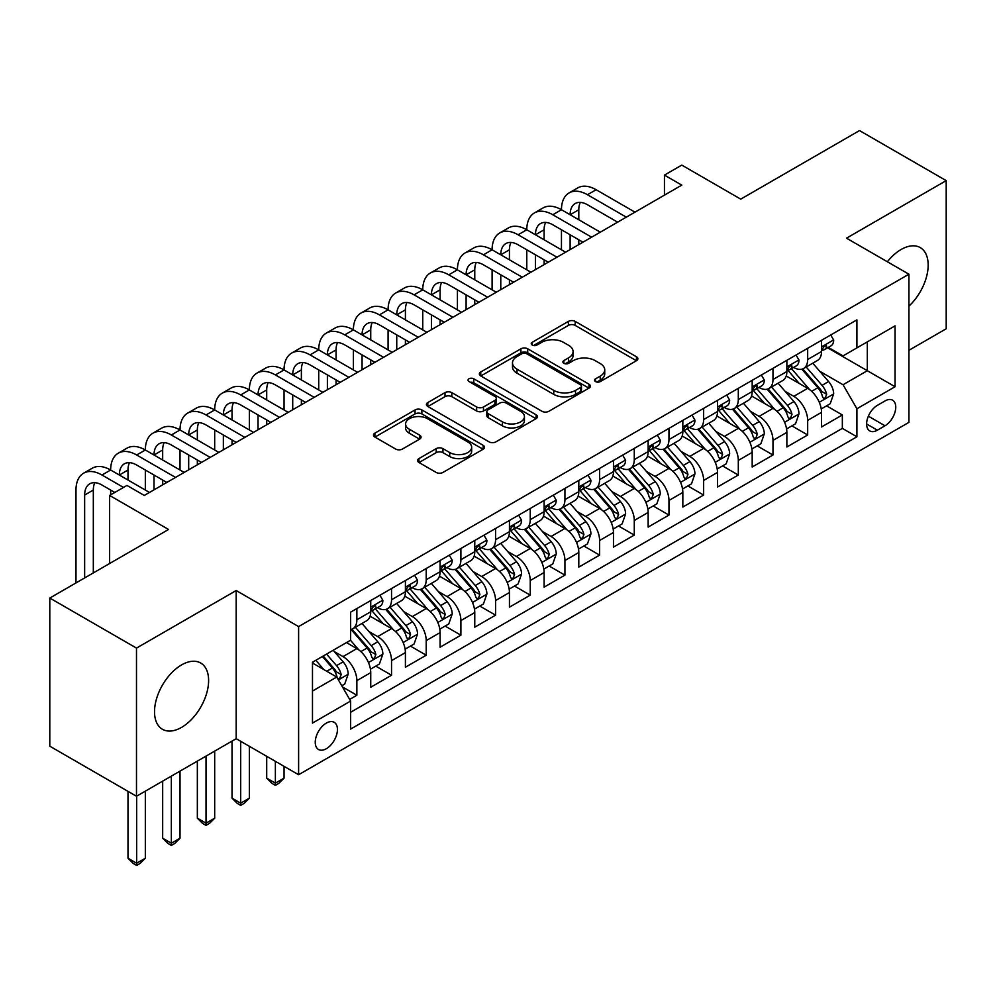 <?xml version="1.0" encoding="UTF-8"?>
<svg xmlns="http://www.w3.org/2000/svg" width="996" height="996" viewBox="0 0 996 996"><rect width="100%" height="100%" fill="white"/><g stroke="black" fill="none" stroke-linecap="round" stroke-linejoin="round"><path stroke-width="1.49" d="M595.546 381.58A3.374 1.942 0 0 0 600.302 381.58L636.469 360.701A4.818 2.776 0 0 0 637.876 358.747A4.818 2.776 0 0 0 636.469 356.78L575.202 321.397A4.818 2.776 0 0 0 568.392 321.397L532.225 342.288A3.374 1.942 0 0 0 531.242 343.657A3.374 1.942 0 0 0 532.225 345.039A3.374 1.942 0 0 0 536.993 345.039L541.675 342.338A15.401 8.889 0 0 1 563.462 342.338L568.567 345.276A15.401 8.889 0 0 1 573.074 351.563A15.401 8.889 0 0 1 568.567 357.85L563.885 360.564A3.374 1.942 0 0 0 562.902 361.934A3.374 1.942 0 0 0 563.885 363.303A3.374 1.942 0 0 0 568.654 363.303L573.335 360.602A15.401 8.889 0 0 1 595.11 360.602L600.215 363.552A15.401 8.889 0 0 1 604.734 369.84A15.401 8.889 0 0 1 600.215 376.127L595.546 378.829A3.374 1.942 0 0 0 594.55 380.211A3.374 1.942 0 0 0 595.546 381.58L595.546 378.829M181.571 727.379A38.246 22.086 120 0 0 206.558 693.677A38.246 22.086 120 0 0 200.694 663.025A38.246 22.086 120 0 0 181.571 664.917A38.246 22.086 120 0 0 156.584 698.632A38.246 22.086 120 0 0 162.448 729.284A38.246 22.086 120 0 0 181.571 727.379M908.925 306.121A38.246 22.086 120 0 0 920.242 247.593A38.246 22.086 120 0 0 901.119 249.498A38.246 22.086 120 0 0 887.361 261.774M326.352 748.706A15.687 9.064 120 0 0 336.598 734.874A15.687 9.064 120 0 0 334.195 722.299A15.687 9.064 120 0 0 326.352 723.084A15.687 9.064 120 0 0 316.093 736.903A15.687 9.064 120 0 0 318.508 749.49A15.687 9.064 120 0 0 326.352 748.706M418.967 458.571A4.818 2.776 0 0 0 417.561 460.538A4.818 2.776 0 0 0 418.967 462.505L436.161 472.428A4.818 2.776 0 0 0 442.971 472.428L483.135 449.233A4.818 2.776 0 0 0 484.542 447.266A4.818 2.776 0 0 0 483.135 445.312L421.868 409.929A4.818 2.776 0 0 0 415.058 409.929L374.894 433.123A4.818 2.776 0 0 0 373.475 435.09A4.818 2.776 0 0 0 374.894 437.057L395.649 449.034A4.818 2.776 0 0 0 402.459 449.034L419.652 439.112A4.818 2.776 0 0 0 421.059 437.144A4.818 2.776 0 0 0 419.652 435.19L409.356 429.239A12.873 7.433 0 0 1 405.584 423.985A12.873 7.433 0 0 1 413.527 417.112A12.873 7.433 0 0 1 427.558 418.731L467.896 442.012A12.873 7.433 0 0 1 471.668 447.266A12.873 7.433 0 0 1 463.725 454.139A12.873 7.433 0 0 1 449.694 452.533L442.971 448.648A4.818 2.776 0 0 0 436.161 448.648L418.967 458.571L418.967 462.505M908.925 350.293L946.2 328.78L946.2 180.625L859.511 130.576L740.738 199.138L681.787 165.099L664.444 175.109L681.787 185.131L144.296 495.448L126.953 485.438L109.622 495.448L109.622 563.512M136.489 648.097L136.489 796.252L236.189 738.696L236.189 590.541L136.489 648.097L49.8 598.048L168.573 529.474L109.622 495.448M236.189 590.541L298.613 626.584L908.925 274.211L908.925 422.366L298.613 774.739L298.613 626.584M946.2 180.625L846.5 238.181L908.925 274.211M542.011 411.311A4.818 2.776 0 0 0 548.821 411.311L588.985 388.116A4.818 2.776 0 0 0 590.391 386.149A4.818 2.776 0 0 0 588.985 384.195L527.718 348.812A4.818 2.776 0 0 0 520.908 348.812L480.744 372.006A4.818 2.776 0 0 0 479.337 373.973A4.818 2.776 0 0 0 480.744 375.94L542.011 411.311M470.349 382.315A3.374 1.942 0 0 1 473.772 382.788L473.772 378.791L536.06 414.747A4.818 2.776 0 0 1 537.466 416.714A4.818 2.776 0 0 1 536.06 418.681L495.896 441.863A4.818 2.776 0 0 1 489.086 441.863L427.819 406.493L427.819 402.558A4.818 2.776 0 0 0 426.413 404.525A4.818 2.776 0 0 0 427.819 406.493M427.819 402.558L445.013 392.636A4.818 2.776 0 0 1 451.81 392.636L476.661 406.99A4.818 2.776 0 0 0 483.471 406.99L494.875 400.404A4.818 2.776 0 0 0 496.282 398.437A4.818 2.776 0 0 0 494.875 396.47L469.004 381.53A3.374 1.942 0 0 1 468.02 380.161A3.374 1.942 0 0 1 470.1 378.368A3.374 1.942 0 0 1 473.772 378.791M136.489 796.252L49.8 746.203L49.8 598.048M349.671 699.404L356.867 695.245L342.475 686.941M334.283 651.583L342.998 656.613A19.621 11.33 60 0 1 356.867 680.642L370.736 672.624L370.736 687.24L391.54 675.226L375.766 666.125M368.968 631.564L377.671 636.593A19.621 11.33 60 0 1 391.54 660.622L405.409 652.604L405.409 667.22L426.213 655.206L410.439 646.105M403.641 611.544L412.344 616.574A19.621 11.33 60 0 1 426.213 640.59L440.095 632.585L440.095 647.201L460.899 635.187L445.112 626.086M438.315 591.524L447.03 596.554A19.621 11.33 60 0 1 460.899 620.57L474.768 612.565L474.768 627.181L495.572 615.167L479.798 606.066M473 571.505L481.703 576.535A19.621 11.33 60 0 1 495.572 600.551L509.442 592.545L509.442 607.162L530.245 595.147L514.471 586.034M507.674 551.485L516.376 556.503A19.621 11.33 60 0 1 530.245 580.531L544.115 572.526L544.115 587.142L564.931 575.128L549.145 566.014M542.347 531.466L551.062 536.483A19.621 11.33 60 0 1 564.931 560.511L578.801 552.506L578.801 567.122L599.604 555.108L583.83 545.995M577.02 511.446L585.735 516.463A19.621 11.33 60 0 1 599.604 540.492L613.474 532.486L613.474 547.103L634.278 535.089L618.504 525.975M611.706 491.414L620.408 496.444A19.621 11.33 60 0 1 634.278 520.472L648.147 512.467L648.147 527.083L668.963 515.069L653.177 505.956M646.379 471.394L655.082 476.424A19.621 11.33 60 0 1 668.963 500.453L682.833 492.447L682.833 507.064L703.637 495.049L687.863 485.936M681.052 451.375L689.767 456.405A19.621 11.33 60 0 1 703.637 480.433L717.506 472.428L717.506 487.032L738.31 475.03L722.536 465.916M715.738 431.355L724.441 436.385A19.621 11.33 60 0 1 738.31 460.413L752.179 452.396L752.179 467.012L772.983 455.01L757.209 445.897M750.411 411.336L759.114 416.365A19.621 11.33 60 0 1 772.983 440.394L786.865 432.376L786.865 446.992L807.669 434.978L807.669 420.374A19.621 11.33 -120 0 0 793.8 396.346L785.085 391.316M791.882 425.877L807.669 434.978M370.736 672.624A19.621 11.33 -120 0 0 356.867 648.608L346.459 642.594M405.409 652.604A19.621 11.33 -120 0 0 391.54 628.588L370.101 616.2M440.095 632.585A19.621 11.33 -120 0 0 426.213 608.556L404.774 596.181M474.768 612.565A19.621 11.33 -120 0 0 460.899 588.536L439.448 576.161M509.442 592.545A19.621 11.33 -120 0 0 495.572 568.517L474.133 556.142M544.115 572.526A19.621 11.33 -120 0 0 530.245 548.497L508.807 536.122M578.801 552.506A19.621 11.33 -120 0 0 564.931 528.478L543.48 516.102M613.474 532.486A19.621 11.33 -120 0 0 599.604 508.458L578.153 496.083M648.147 512.467A19.621 11.33 -120 0 0 634.278 488.438L612.839 476.063M682.833 492.447A19.621 11.33 -120 0 0 668.963 468.419L647.512 456.031M717.506 472.428A19.621 11.33 -120 0 0 703.637 448.399L682.185 436.011M752.179 452.396A19.621 11.33 -120 0 0 738.31 428.38L716.871 415.992M786.865 432.376A19.621 11.33 -120 0 0 772.983 408.36L751.544 395.972M884.996 400.952L877.364 405.36A15.201 8.777 120 0 0 867.429 418.756A15.201 8.777 120 0 0 869.769 430.932A15.201 8.777 120 0 0 877.364 430.185L884.996 425.778A15.201 8.777 120 0 0 894.931 412.381A15.201 8.777 120 0 0 892.59 400.193A15.201 8.777 120 0 0 884.996 400.952M312.483 691.05L336.748 677.031L350.617 701.06L350.617 729.084L856.909 436.783L856.909 408.758L843.039 384.73L819.77 371.296M350.617 701.06L312.483 723.084L312.483 662.216L350.617 640.191L350.617 612.167L856.909 319.865L856.909 347.89L895.055 325.866L895.055 386.734L856.909 408.758M377.484 607.66L377.671 607.759A19.621 11.33 60 0 0 387.481 608.73L401.351 600.725A19.621 11.33 -120 0 0 405.409 591.749L405.409 580.531M412.17 587.64L412.344 587.74A19.621 11.33 60 0 0 422.155 588.711L436.024 580.705A19.621 11.33 -120 0 0 440.095 571.729L440.095 560.511M446.843 567.62L447.03 567.72A19.621 11.33 60 0 0 456.828 568.691L470.71 560.686A19.621 11.33 -120 0 0 474.768 551.697L474.768 540.492M481.516 547.588L481.703 547.7A19.621 11.33 60 0 0 491.514 548.672L505.383 540.666A19.621 11.33 -120 0 0 509.442 531.677L509.442 520.472M516.202 527.569L516.376 527.681A19.621 11.33 60 0 0 526.187 528.652L540.056 520.647A19.621 11.33 -120 0 0 544.115 511.658L544.115 500.453M550.875 507.549L551.062 507.661A19.621 11.33 60 0 0 560.86 508.632L574.729 500.627A19.621 11.33 -120 0 0 578.801 491.638L578.801 480.433M585.548 487.53L585.735 487.642A19.621 11.33 60 0 0 595.546 488.613L609.415 480.595A19.621 11.33 -120 0 0 613.474 471.618L613.474 460.413M620.234 467.51L620.408 467.622A19.621 11.33 60 0 0 630.219 468.593L644.088 460.575A19.621 11.33 -120 0 0 648.147 451.599L648.147 440.394M654.907 447.49L655.082 447.59A19.621 11.33 60 0 0 664.892 448.574L678.762 440.556A19.621 11.33 -120 0 0 682.833 431.579L682.833 420.362M689.581 427.471L689.767 427.57A19.621 11.33 60 0 0 699.578 428.541L713.447 420.536A19.621 11.33 -120 0 0 717.506 411.56L717.506 400.342M724.254 407.451L724.441 407.551A19.621 11.33 60 0 0 734.251 408.522L748.12 400.517A19.621 11.33 -120 0 0 752.179 391.54L752.179 380.323M758.94 387.432L759.114 387.531A19.621 11.33 60 0 0 768.924 388.502L782.794 380.497A19.621 11.33 -120 0 0 786.865 371.52L786.865 360.303M350.617 712.265L842.342 428.38L842.342 414.959L821.538 426.973L821.538 412.356A19.621 11.33 -120 0 0 807.669 388.34L786.218 375.953M793.613 367.412L793.8 367.512A19.621 11.33 -120 0 0 803.598 368.483A19.621 11.33 -120 0 0 807.669 359.506L807.669 348.289M803.598 368.483L817.479 360.477A19.621 11.33 -120 0 0 821.538 351.501L821.538 340.283M356.867 608.556L356.867 619.773A19.621 11.33 60 0 1 352.808 628.75A19.621 11.33 60 0 1 350.617 629.547M352.808 628.75L366.677 620.745A19.621 11.33 -120 0 0 370.736 611.768L370.736 600.551M391.54 588.536L391.54 599.754A19.621 11.33 60 0 1 387.481 608.73M426.213 568.517L426.213 579.734A19.621 11.33 60 0 1 422.155 588.711M460.899 548.497L460.899 559.715A19.621 11.33 60 0 1 456.828 568.691M495.572 528.478L495.572 539.695A19.621 11.33 60 0 1 491.514 548.672M530.245 508.458L530.245 519.675A19.621 11.33 60 0 1 526.187 528.652M564.931 488.438L564.931 499.643A19.621 11.33 60 0 1 560.86 508.632M599.604 468.419L599.604 479.624A19.621 11.33 60 0 1 595.546 488.613M634.278 448.399L634.278 459.604A19.621 11.33 60 0 1 630.219 468.593M668.963 428.38L668.963 439.585A19.621 11.33 60 0 1 664.892 448.574M703.637 408.36L703.637 419.565A19.621 11.33 60 0 1 699.578 428.541M738.31 388.34L738.31 399.545A19.621 11.33 60 0 1 734.251 408.522M772.983 368.308L772.983 379.526A19.621 11.33 60 0 1 768.924 388.502M772.983 440.394L772.983 455.01M738.31 460.413L738.31 475.03M703.637 480.433L703.637 495.049M668.963 500.453L668.963 515.069M634.278 520.472L634.278 535.089M599.604 540.492L599.604 555.108M564.931 560.511L564.931 575.128M530.245 580.531L530.245 595.147M495.572 600.551L495.572 615.167M460.899 620.57L460.899 635.187M426.213 640.59L426.213 655.206M391.54 660.622L391.54 675.226M356.867 680.642L356.867 695.245M336.748 677.031L312.483 663.012M843.039 384.73L867.304 370.724L867.304 341.889L895.055 325.866M827.601 347.791L895.055 386.734M828.286 347.392L843.039 355.908L856.909 347.89M236.189 738.696L298.613 774.739M664.444 175.109L664.444 195.141M826.568 405.858L842.342 414.959M842.342 428.38L856.909 436.783M596.89 382.066L600.215 380.136A15.401 8.889 0 0 0 604.734 373.849L604.734 369.84M573.074 351.563L573.074 355.572A15.401 8.889 0 0 1 568.567 361.859L565.23 363.789M636.407 360.739L575.202 325.406A4.818 2.776 0 0 0 568.392 325.406L533.582 345.512M588.922 388.154L527.718 352.821A4.818 2.776 0 0 0 520.908 352.821L480.807 375.978M580.481 387.531A3.374 1.942 0 0 0 581.465 386.149A3.374 1.942 0 0 0 580.481 384.78L526.697 353.729A3.374 1.942 0 0 0 521.929 353.729L516.999 356.58A15.401 8.889 0 0 0 512.492 362.868A15.401 8.889 0 0 0 516.999 369.155L553.764 390.382A15.401 8.889 0 0 0 575.539 390.382L580.481 387.531L580.481 391.54A3.374 1.942 0 0 0 581.465 390.158L581.465 386.149M512.492 362.868L512.492 366.877A15.401 8.889 0 0 0 516.999 373.164L516.999 369.155M580.481 391.54L575.539 394.379A15.401 8.889 0 0 1 553.764 394.379L516.999 373.164M427.882 406.53L445.013 396.645L445.013 392.636M496.282 398.437L496.282 402.446A4.818 2.776 0 0 1 494.875 404.401L483.471 410.987A4.818 2.776 0 0 1 476.661 410.987L451.81 396.645A4.818 2.776 0 0 0 445.013 396.645M473.772 382.788L535.997 418.718M502.445 421.868A12.873 7.433 0 0 0 516.476 423.487A12.873 7.433 0 0 0 524.431 416.614A12.873 7.433 0 0 0 520.659 411.36L506.441 403.156A4.818 2.776 0 0 0 499.643 403.156L488.239 409.742A4.818 2.776 0 0 0 486.82 411.697A4.818 2.776 0 0 0 488.239 413.664L502.445 421.868L502.445 425.877A12.873 7.433 0 0 0 516.476 427.483A12.873 7.433 0 0 0 524.431 420.623L524.431 416.614M486.82 411.697L486.82 415.706A4.818 2.776 0 0 0 488.239 417.673L488.239 413.664M502.445 425.877L488.239 417.673M471.668 447.266L471.668 451.275A12.873 7.433 0 0 1 463.725 458.148A12.873 7.433 0 0 1 449.694 456.529L442.971 452.645A4.818 2.776 0 0 0 436.161 452.645L419.03 462.542M405.584 423.985L405.584 427.994A12.873 7.433 0 0 0 409.356 433.248L409.356 429.239M419.59 439.149L409.356 433.248M483.06 449.271L421.868 413.938A4.818 2.776 0 0 0 415.058 413.938L374.957 437.095M821.239 408.92L830.203 403.754L833.677 393.744A12.998 7.507 -120 0 0 828.61 381.543L812.761 363.191M809.599 389.598L791.484 368.632M799.29 383.497L788.782 371.334A31.137 17.978 -120 0 0 787.811 370.251M801.83 369.192L817.865 387.743A12.998 7.507 60 0 1 822.497 396.694L823.443 398.238L825.198 397.989L826.655 394.292A12.998 7.507 -120 0 0 822.024 385.34L806.175 367.001M802.776 368.894L819.994 388.826A6.623 3.822 60 0 1 821.663 391.416L826.655 394.292M830.726 334.98L833.677 340.084A12.998 7.507 60 0 1 830.988 345.836L824.389 349.633A12.998 7.507 -120 0 0 826.655 346.645L826.381 345.488M75.982 582.934L75.982 490.044A36.777 21.24 60 0 1 83.602 473.2L92.267 468.195A36.777 21.24 60 0 1 110.656 470.025A36.777 21.24 60 0 1 118.275 453.18L126.94 448.175A36.777 21.24 60 0 1 145.341 449.993A36.777 21.24 60 0 1 152.948 433.16L161.626 428.156A36.777 21.24 60 0 1 180.015 429.973A36.777 21.24 60 0 1 187.634 413.141L196.299 408.136A36.777 21.24 60 0 1 214.688 409.954A36.777 21.24 60 0 1 222.307 393.121L230.972 388.116A36.777 21.24 60 0 1 249.361 389.934A36.777 21.24 60 0 1 256.98 373.102L265.658 368.097A36.777 21.24 60 0 1 284.047 369.914A36.777 21.24 60 0 1 291.666 353.082L300.331 348.077A36.777 21.24 60 0 1 318.72 349.895A36.777 21.24 60 0 1 326.339 333.062L335.005 328.058A36.777 21.24 60 0 1 353.393 329.875A36.777 21.24 60 0 1 361.013 313.043L369.678 308.038A36.777 21.24 60 0 1 388.079 309.856A36.777 21.24 60 0 1 395.686 293.023L404.364 288.006A36.777 21.24 60 0 1 422.752 289.836A36.777 21.24 60 0 1 430.372 272.991L439.037 267.986A36.777 21.24 60 0 1 457.425 269.816A36.777 21.24 60 0 1 465.045 252.972L473.71 247.967A36.777 21.24 60 0 1 492.099 249.797A36.777 21.24 60 0 1 499.718 232.952L508.396 227.947A36.777 21.24 60 0 1 526.784 229.777A36.777 21.24 60 0 1 534.404 212.932L543.069 207.927A36.777 21.24 60 0 1 561.458 209.745A36.777 21.24 60 0 1 569.077 192.913L577.742 187.908A36.777 21.24 60 0 1 596.131 189.726L634.975 212.148M569.077 192.913A36.777 21.24 60 0 1 587.466 194.73L626.31 217.153M821.974 350.243L822.024 350.243A12.998 7.507 -120 0 0 824.389 349.633M824.974 345.674L826.655 346.645C825.833 344.691 824.451 345.488 822.497 349.048A12.998 7.507 60 0 1 821.538 350.891M617.632 222.158L587.466 204.74A24.527 14.156 -120 0 0 575.202 203.533A24.527 14.156 -120 0 0 570.123 214.763L578.801 209.758L578.801 219.767M580.332 202.4A24.527 14.156 -120 0 0 578.801 209.758M570.123 234.782L570.123 249.598M578.801 239.787L578.801 244.593M561.458 249.797L561.458 229.777M786.566 428.94L795.53 423.773L798.991 413.763A12.998 7.507 -120 0 0 793.937 401.562L778.088 383.211M774.913 409.63L756.811 388.664M764.617 403.517L754.097 391.353A31.137 17.978 -120 0 0 753.138 390.27M767.157 389.212L783.18 407.762A12.998 7.507 60 0 1 787.824 416.714L788.757 418.258L790.513 418.009L791.982 414.311A12.998 7.507 -120 0 0 787.35 405.36L771.502 387.021M768.103 388.913L785.321 408.846A6.623 3.822 60 0 1 786.989 411.435L791.982 414.311M751.893 448.972L760.857 443.793L764.318 433.783A12.998 7.507 -120 0 0 759.263 421.582L743.414 403.231M740.24 429.65L722.125 408.684M729.931 423.537L719.423 411.373A31.137 17.978 -120 0 0 718.465 410.29M732.483 409.232L748.506 427.782A12.998 7.507 60 0 1 753.138 436.734L754.084 438.277L755.84 438.028L757.296 434.331A12.998 7.507 -120 0 0 752.665 425.379L736.828 407.04M733.43 408.933L750.648 428.865A6.623 3.822 60 0 1 752.316 431.455L757.296 434.331M717.22 468.992L726.171 463.812L729.645 453.803A12.998 7.507 -120 0 0 724.578 441.602L708.741 423.25M705.566 449.669L687.452 428.703M695.258 443.556L684.75 431.393A31.137 17.978 -120 0 0 683.779 430.309M697.81 429.251L713.833 447.802A12.998 7.507 60 0 1 718.465 456.753L719.411 458.297L721.166 458.048L722.623 454.35A12.998 7.507 -120 0 0 717.992 445.399L702.143 427.06M698.744 428.952L715.962 448.885A6.623 3.822 60 0 1 717.63 451.474L722.623 454.35M682.534 489.011L691.498 483.832L694.959 473.822A12.998 7.507 -120 0 0 689.904 461.621L674.055 443.282M670.881 469.689L652.778 448.723M660.585 463.576L650.064 451.412A31.137 17.978 -120 0 0 649.106 450.329M663.124 449.271L679.148 467.821A12.998 7.507 60 0 1 683.791 476.785L684.738 478.317L686.493 478.068L687.95 474.382A12.998 7.507 -120 0 0 683.318 465.418L667.469 447.08M664.071 448.972L681.289 468.904A6.623 3.822 60 0 1 682.957 471.494L687.95 474.382M796.053 354.999L798.991 360.104A12.998 7.507 60 0 1 796.302 365.856L789.716 369.653A12.998 7.507 -120 0 0 791.982 366.665L791.708 365.507M534.404 212.932A36.777 21.24 60 0 1 552.792 214.763L561.458 209.745L600.302 232.18M552.792 214.763L591.624 237.185M787.288 370.263L787.35 370.263A12.998 7.507 -120 0 0 789.716 369.653M790.301 365.694L791.982 366.665C791.16 364.71 789.778 365.507 787.824 369.068A12.998 7.507 60 0 1 786.865 370.923M582.959 242.19L552.792 224.772A24.527 14.156 -120 0 0 540.529 223.552A24.527 14.156 -120 0 0 535.45 234.782L544.115 229.777L544.115 239.787M545.659 222.419A24.527 14.156 -120 0 0 544.115 229.777M535.45 254.802L535.45 269.617M544.115 259.807L544.115 264.612M526.784 269.816L526.784 249.797M761.367 375.019L764.318 380.123A12.998 7.507 60 0 1 761.629 385.875L755.043 389.685A12.998 7.507 -120 0 0 757.296 386.685L757.022 385.539M499.718 232.952A36.777 21.24 60 0 1 518.107 234.782L526.784 229.777L565.616 252.2M518.107 234.782L556.951 257.205M752.615 390.283L752.665 390.283A12.998 7.507 -120 0 0 755.043 389.685M755.628 385.713L757.296 386.685C756.487 384.73 755.093 385.527 753.138 389.087A12.998 7.507 60 0 1 752.179 390.942M548.286 262.209L518.107 244.792A24.527 14.156 -120 0 0 505.856 243.572A24.527 14.156 -120 0 0 500.776 254.802L509.442 249.797L509.442 259.807M510.973 242.439A24.527 14.156 -120 0 0 509.442 249.797M500.776 274.821L500.776 289.637M509.442 279.826L509.442 284.632M492.099 289.836L492.099 269.816M726.694 395.039L729.645 400.143A12.998 7.507 60 0 1 726.956 405.895L720.357 409.705A12.998 7.507 -120 0 0 722.623 406.704L722.349 405.559M465.045 252.972A36.777 21.24 60 0 1 483.434 254.802L492.099 249.797L530.943 272.219M483.434 254.802L522.278 277.224M717.942 410.315L717.992 410.315A12.998 7.507 -120 0 0 720.357 409.705M720.942 405.733L722.623 406.704C721.814 404.75 720.419 405.546 718.465 409.107A12.998 7.507 60 0 1 717.506 410.962M513.6 282.229L483.434 264.812A24.527 14.156 -120 0 0 471.17 263.591A24.527 14.156 -120 0 0 466.103 274.821L474.768 269.816L474.768 279.826M476.3 262.458A24.527 14.156 -120 0 0 474.768 269.816M466.103 294.841L466.103 309.656M474.768 299.846L474.768 304.651M457.425 309.856L457.425 289.836M692.021 415.058L694.959 420.163A12.998 7.507 60 0 1 692.27 425.915L685.684 429.724A12.998 7.507 -120 0 0 687.95 426.724L687.676 425.578M430.372 272.991A36.777 21.24 60 0 1 448.76 274.821L457.425 269.816L496.269 292.239M448.76 274.821L487.592 297.244M683.256 430.334L683.318 430.334A12.998 7.507 -120 0 0 685.684 429.724M686.269 425.753L687.95 426.724C687.128 424.769 685.746 425.566 683.791 429.127A12.998 7.507 60 0 1 682.833 430.982M478.927 302.249L448.76 284.831A24.527 14.156 -120 0 0 436.497 283.611A24.527 14.156 -120 0 0 431.417 294.841L440.095 289.836L440.095 299.846M441.626 282.478A24.527 14.156 -120 0 0 440.095 289.836M431.417 314.861L431.417 329.676M440.095 319.865L440.095 324.671M422.752 329.875L422.752 309.856M647.861 509.031L656.825 503.852L660.286 493.842A12.998 7.507 -120 0 0 655.231 481.641L639.382 463.302M636.207 489.708L618.105 468.743M625.899 483.608L615.391 471.432A31.137 17.978 -120 0 0 614.432 470.349M628.451 469.29L644.474 487.853A12.998 7.507 60 0 1 649.106 496.805L650.052 498.336L651.807 498.087L653.276 494.402A12.998 7.507 -120 0 0 648.633 485.45L632.796 467.099M629.397 468.992L646.616 488.924A6.623 3.822 60 0 1 648.284 491.514L653.276 494.402M657.335 435.078L660.286 440.182A12.998 7.507 60 0 1 657.597 445.934L651.01 449.744A12.998 7.507 -120 0 0 653.276 446.743L653.003 445.598M395.686 293.023A36.777 21.24 60 0 1 414.087 294.841L422.752 289.836L461.584 312.258M414.087 294.841L452.919 317.263M648.583 450.354L648.633 450.354A12.998 7.507 -120 0 0 651.01 449.744M651.596 445.785L653.276 446.743C652.455 444.789 651.06 445.586 649.106 449.146A12.998 7.507 60 0 1 648.147 451.001M444.253 322.268L414.087 304.851A24.527 14.156 -120 0 0 401.824 303.631A24.527 14.156 -120 0 0 396.744 314.861L405.409 309.856L405.409 319.865M406.953 302.498A24.527 14.156 -120 0 0 405.409 309.856M396.744 334.88L396.744 349.696M405.409 339.885L405.409 344.691M388.079 349.895L388.079 329.875M613.187 529.05L622.139 523.871L625.613 513.861A12.998 7.507 -120 0 0 620.545 501.66L604.709 483.321M601.534 509.728L583.419 488.762M591.226 503.627L580.718 491.451A31.137 17.978 -120 0 0 579.747 490.368M593.778 489.31L609.801 507.873A12.998 7.507 60 0 1 614.432 516.824L615.379 518.356L617.134 518.119L618.591 514.422A12.998 7.507 -120 0 0 613.959 505.47L598.11 487.119M594.712 489.011L611.93 508.944A6.623 3.822 60 0 1 613.598 511.533L618.591 514.422M622.662 455.097L625.613 460.202A12.998 7.507 60 0 1 622.923 465.954L616.337 469.763A12.998 7.507 -120 0 0 618.591 466.763L618.317 465.618M361.013 313.043A36.777 21.24 60 0 1 379.401 314.861L388.079 309.856L426.911 332.278M379.401 314.861L418.245 337.283M613.91 470.373L613.959 470.373A12.998 7.507 -120 0 0 616.337 469.763M616.91 465.804L618.591 466.763C617.781 464.808 616.387 465.618 614.432 469.166A12.998 7.507 60 0 1 613.474 471.021M409.568 342.288L379.401 324.87A24.527 14.156 -120 0 0 367.151 323.65A24.527 14.156 -120 0 0 362.071 334.88L370.736 329.875L370.736 339.885M372.267 322.53A24.527 14.156 -120 0 0 370.736 329.875M362.071 354.9L362.071 369.715M370.736 359.905L370.736 364.71M353.393 369.914L353.393 349.895M578.502 549.07L587.466 543.891L590.927 533.881A12.998 7.507 -120 0 0 585.872 521.68L570.023 503.341M566.849 529.748L548.746 508.782M556.552 523.647L546.045 511.471A31.137 17.978 -120 0 0 545.073 510.388M559.092 509.33L575.128 527.892A12.998 7.507 60 0 1 579.759 536.844L580.705 538.388L582.461 538.139L583.917 534.441A12.998 7.507 -120 0 0 579.286 525.49L563.437 507.138M560.038 509.031L577.257 528.963A6.623 3.822 60 0 1 578.925 531.553L583.917 534.441M587.989 475.129L590.927 480.234A12.998 7.507 60 0 1 588.238 485.973L581.652 489.783A12.998 7.507 -120 0 0 583.917 486.795L583.644 485.637M326.339 333.062A36.777 21.24 60 0 1 344.728 334.88L353.393 329.875L392.237 352.298M344.728 334.88L383.56 357.303M579.236 490.393L579.286 490.393A12.998 7.507 -120 0 0 581.652 489.783M582.237 485.824L583.917 486.795C583.096 484.828 581.714 485.637 579.759 489.185A12.998 7.507 60 0 1 578.801 491.04M374.894 362.307L344.728 344.89A24.527 14.156 -120 0 0 332.465 343.67A24.527 14.156 -120 0 0 327.385 354.9L336.063 349.895L336.063 359.905M337.594 342.549A24.527 14.156 -120 0 0 336.063 349.895M327.385 374.919L327.385 389.735M336.063 379.924L336.063 384.73M318.72 389.934L318.72 369.914M543.828 569.09L552.792 563.91L556.254 553.9A12.998 7.507 -120 0 0 551.199 541.7L535.35 523.361M532.175 549.767L514.073 528.801M521.867 543.667L511.359 531.49A31.137 17.978 -120 0 0 510.4 530.407M524.419 529.349L540.442 547.912A12.998 7.507 60 0 1 545.073 556.864L546.02 558.407L547.775 558.158L549.244 554.461A12.998 7.507 -120 0 0 544.6 545.509L528.764 527.158M525.365 529.05L542.583 548.983A6.623 3.822 60 0 1 544.252 551.572L549.244 554.461M553.315 495.149L556.254 500.253A12.998 7.507 60 0 1 553.564 506.005L546.978 509.803A12.998 7.507 -120 0 0 549.244 506.815L548.97 505.657M291.666 353.082A36.777 21.24 60 0 1 310.055 354.9L318.72 349.895L357.564 372.317M310.055 354.9L348.886 377.322M544.551 510.413L544.6 510.413A12.998 7.507 -120 0 0 546.978 509.803M547.563 505.844L549.244 506.815C548.423 504.848 547.041 505.657 545.073 509.217A12.998 7.507 60 0 1 544.115 511.06M340.221 382.327L310.055 364.91A24.527 14.156 -120 0 0 297.792 363.702A24.527 14.156 -120 0 0 292.712 374.919L301.377 369.914L301.377 379.924M302.921 362.569A24.527 14.156 -120 0 0 301.377 369.914M292.712 394.939L292.712 409.754M301.377 399.944L301.377 404.75M284.047 409.954L284.047 389.934M509.155 589.109L518.107 583.942L521.58 573.92A12.998 7.507 -120 0 0 516.513 561.719L500.677 543.38M497.502 569.787L479.387 548.821M487.193 563.686L476.686 551.51A31.137 17.978 -120 0 0 475.715 550.427M489.746 549.381L505.769 567.932A12.998 7.507 60 0 1 510.4 576.883L511.346 578.427L513.102 578.178L514.559 574.48A12.998 7.507 -120 0 0 509.927 565.529L494.091 547.178M490.679 549.07L507.91 569.015A6.623 3.822 60 0 1 509.579 571.604L514.559 574.48M518.63 515.169L521.58 520.273A12.998 7.507 60 0 1 518.891 526.025L512.305 529.822A12.998 7.507 -120 0 0 514.559 526.834L514.285 525.676M256.98 373.102A36.777 21.24 60 0 1 275.369 374.919L284.047 369.914L322.878 392.337M275.369 374.919L314.213 397.342M509.877 530.432L509.927 530.432A12.998 7.507 -120 0 0 512.305 529.822M512.89 525.863L514.559 526.834C513.749 524.867 512.355 525.676 510.4 529.237A12.998 7.507 60 0 1 509.442 531.08M305.548 402.347L275.369 384.929A24.527 14.156 -120 0 0 263.118 383.721A24.527 14.156 -120 0 0 258.039 394.939L266.704 389.934L266.704 399.944M268.235 382.589A24.527 14.156 -120 0 0 266.704 389.934M258.039 414.959L258.039 429.774M266.704 419.963L266.704 424.769M249.361 429.973L249.361 409.954M474.47 609.129L483.434 603.962L486.907 593.952A12.998 7.507 -120 0 0 481.84 581.739L465.991 563.4M462.829 589.806L444.714 568.841M452.52 583.706L442.012 571.542A31.137 17.978 -120 0 0 441.041 570.447M455.06 569.401L471.096 587.951A12.998 7.507 60 0 1 475.727 596.903L476.673 598.447L478.429 598.198L479.885 594.5A12.998 7.507 -120 0 0 475.254 585.548L459.405 567.21M456.006 569.09L473.225 589.034A6.623 3.822 60 0 1 474.893 591.624L479.885 594.5M275.369 761.318L275.369 783.142L284.047 778.137L284.047 766.322M284.047 778.137L278.843 783.342L275.369 785.346L271.908 783.342L266.704 778.137L266.704 756.313M266.704 778.137L275.369 783.142L275.369 785.346M483.956 535.188L486.907 540.293A12.998 7.507 60 0 1 484.218 546.045L477.619 549.842A12.998 7.507 -120 0 0 479.885 546.854L479.611 545.696M222.307 393.121A36.777 21.24 60 0 1 240.696 394.939L249.361 389.934L288.205 412.356M240.696 394.939L279.54 417.361M475.204 550.452L475.254 550.452A12.998 7.507 -120 0 0 477.619 549.842M478.205 545.883L479.885 546.854C479.064 544.899 477.682 545.696 475.727 549.257A12.998 7.507 60 0 1 474.768 551.099M270.862 422.366L240.696 404.949A24.527 14.156 -120 0 0 228.433 403.741A24.527 14.156 -120 0 0 223.353 414.959L232.031 409.954L232.031 419.963M233.562 402.608A24.527 14.156 -120 0 0 232.031 409.954M223.353 434.978L223.353 449.794M232.031 439.983L232.031 444.789M214.688 449.993L214.688 429.973M439.796 629.148L448.76 623.982L452.221 613.972A12.998 7.507 -120 0 0 447.167 601.771L431.318 583.419M428.143 609.826L410.041 588.86M417.847 603.725L407.327 591.562A31.137 17.978 -120 0 0 406.368 590.479M420.387 589.42L436.41 607.971A12.998 7.507 60 0 1 441.054 616.922L441.987 618.466L443.743 618.217L445.212 614.52A12.998 7.507 -120 0 0 440.581 605.568L424.732 587.229M421.333 589.109L438.551 609.054A6.623 3.822 60 0 1 440.22 611.644L445.212 614.52M240.696 741.298L240.696 803.162L249.361 798.157L249.361 746.303M249.361 798.157L244.169 803.361L240.696 805.366L237.235 803.361L232.031 798.157L232.031 741.099M232.031 798.157L240.696 803.162L240.696 805.366M449.283 555.208L452.221 560.312A12.998 7.507 60 0 1 449.532 566.064L442.946 569.861A12.998 7.507 -120 0 0 445.212 566.873L444.938 565.716M187.634 413.141A36.777 21.24 60 0 1 206.023 414.959L214.688 409.954L253.532 432.376M206.023 414.959L244.854 437.381M440.518 570.471L440.581 570.471A12.998 7.507 -120 0 0 442.946 569.861M443.531 565.902L445.212 566.873C444.39 564.919 443.008 565.716 441.054 569.276A12.998 7.507 60 0 1 440.095 571.119M236.189 442.386L206.023 424.968A24.527 14.156 -120 0 0 193.759 423.761A24.527 14.156 -120 0 0 188.68 434.978L197.345 429.973L197.345 439.983M198.889 422.628A24.527 14.156 -120 0 0 197.345 429.973M188.68 454.998L188.68 469.813M197.345 460.003L197.345 464.808M180.015 470.025L180.015 449.993M405.123 649.168L414.087 644.001L417.548 633.991A12.998 7.507 -120 0 0 412.493 621.79L396.645 603.439M393.47 629.846L375.355 608.88M383.161 623.745L372.653 611.581A31.137 17.978 -120 0 0 371.695 610.498M385.713 609.44L401.737 627.99A12.998 7.507 60 0 1 406.368 636.942L407.314 638.486L409.07 638.237L410.526 634.539A12.998 7.507 -120 0 0 405.895 625.588L390.059 607.249M386.66 609.129L403.878 629.074A6.623 3.822 60 0 1 405.546 631.663L410.526 634.539M206.023 756.113L206.023 823.182L214.688 818.177L214.688 751.109M214.688 818.177L209.484 823.393L206.023 825.385L202.549 823.393L197.345 818.177L197.345 761.118M197.345 818.177L206.023 823.182L206.023 825.385M414.597 575.227L417.548 580.332A12.998 7.507 60 0 1 414.859 586.084L408.273 589.881A12.998 7.507 -120 0 0 410.526 586.893L410.252 585.735M152.948 433.16A36.777 21.24 60 0 1 171.337 434.978L180.015 429.973L218.846 452.396M171.337 434.978L210.181 457.401M405.845 590.491L405.895 590.491A12.998 7.507 -120 0 0 408.273 589.881M408.858 585.922L410.526 586.893C409.717 584.938 408.323 585.735 406.368 589.296A12.998 7.507 60 0 1 405.409 591.138M201.516 462.405L171.337 444.988A24.527 14.156 -120 0 0 159.086 443.78A24.527 14.156 -120 0 0 154.007 454.998L162.672 449.993L162.672 460.003M164.203 442.647A24.527 14.156 -120 0 0 162.672 449.993M154.007 475.03L154.007 489.833M162.672 480.035L162.672 484.828M145.341 490.044L145.341 470.025M379.924 595.247L382.875 600.351A12.998 7.507 60 0 1 380.186 606.103L373.587 609.901A12.998 7.507 -120 0 0 375.853 606.913L375.579 605.755M118.275 453.18A36.777 21.24 60 0 1 136.664 454.998L145.341 449.993L184.173 472.415M136.664 454.998L175.508 477.42M371.172 610.511L371.222 610.511A12.998 7.507 -120 0 0 373.587 609.901M374.172 605.942L375.853 606.913C375.044 604.958 373.649 605.755 371.695 609.315A12.998 7.507 60 0 1 370.736 611.158M166.83 482.438L136.664 465.02A24.527 14.156 -120 0 0 124.4 463.8A24.527 14.156 -120 0 0 119.333 475.03L127.998 470.025L127.998 480.035M129.53 462.667A24.527 14.156 -120 0 0 127.998 470.025M110.656 494.838L110.656 490.044M83.602 473.2A36.777 21.24 60 0 1 101.99 475.03L110.656 470.025L149.5 492.447M101.99 475.03L123.492 487.442M114.814 492.447L101.99 485.04A24.527 14.156 -120 0 0 89.727 483.819A24.527 14.156 -120 0 0 84.648 495.049L84.648 577.929M94.857 482.687A24.527 14.156 -120 0 0 93.325 490.044L93.325 572.924M370.45 669.188L379.401 664.021L382.875 654.011A12.998 7.507 -120 0 0 377.808 641.81L361.971 623.459M358.797 649.865L350.492 640.266M348.488 643.765L347.143 642.208M351.04 629.46L367.063 648.01A12.998 7.507 60 0 1 371.695 656.962L372.641 658.505L374.396 658.256L375.853 654.559A12.998 7.507 -120 0 0 371.222 645.607L355.373 627.268M351.974 629.161L369.192 649.093A6.623 3.822 60 0 1 370.861 651.683L375.853 654.559M171.337 776.133L171.337 843.214L180.015 838.196L180.015 771.128M180.015 838.196L174.81 843.413L171.337 845.405L167.876 843.413L162.672 838.196L162.672 781.138M162.672 838.196L171.337 843.214L171.337 845.405M341.777 685.746L344.728 684.04L348.189 674.031A12.998 7.507 -120 0 0 343.134 661.83L333.162 650.276M323.849 669.586L315.819 660.286M313.815 663.784L312.483 662.24M322.405 656.489L332.378 668.03A12.998 7.507 60 0 1 337.022 676.981L337.968 678.525L339.723 678.276L341.18 674.578A12.998 7.507 -120 0 0 336.548 665.627L326.564 654.086M323.214 656.015L334.519 669.113A6.623 3.822 60 0 1 336.187 671.702L341.18 674.578M136.664 796.153L136.664 863.233L145.341 858.228L145.341 791.148M145.341 858.228L140.137 863.432L136.664 865.424L133.203 863.432L127.998 858.228L127.998 791.347M127.998 858.228L136.664 863.233L136.664 865.424M342.998 656.613L356.867 648.608M377.671 636.593L391.54 628.588M412.344 616.574L426.213 608.556M447.03 596.554L460.899 588.536M481.703 576.535L495.572 568.517M516.376 556.503L530.245 548.497M551.062 536.483L564.931 528.478M585.735 516.463L599.604 508.458M620.408 496.444L634.278 488.438M655.082 476.424L668.963 468.419M689.767 456.405L703.637 448.399M724.441 436.385L738.31 428.38M759.114 416.365L772.983 408.36M793.8 396.346L807.669 388.34M807.669 359.506L821.538 351.501M356.867 619.773L370.736 611.768M391.54 599.754L405.409 591.749M426.213 579.734L440.095 571.729M460.899 559.715L474.768 551.697M495.572 539.695L509.442 531.677M530.245 519.675L544.115 511.658M564.931 499.643L578.801 491.638M599.604 479.624L613.474 471.618M634.278 459.604L648.147 451.599M668.963 439.585L682.833 431.579M703.637 419.565L717.506 411.56M738.31 399.545L752.179 391.54M772.983 379.526L786.865 371.52M807.669 420.374L821.538 412.356M868.363 416.179L884.996 425.778M866.62 423.972L877.364 430.185M600.215 380.136L600.215 376.127M563.885 363.303L563.885 360.564M568.567 361.859L568.567 357.85M532.225 345.039L532.225 342.288M568.392 325.406L568.392 321.397M575.202 325.406L575.202 321.397M636.469 360.701L636.469 356.78M480.744 375.94L480.744 372.006M520.908 352.821L520.908 348.812M527.718 352.821L527.718 348.812M588.985 388.116L588.985 384.195M553.764 394.379L553.764 390.382M575.539 394.379L575.539 390.382M451.81 396.645L451.81 392.636M476.661 410.987L476.661 406.99M483.471 410.987L483.471 406.99M494.875 404.401L494.875 400.404M536.06 418.681L536.06 414.747M436.161 452.645L436.161 448.648M442.971 452.645L442.971 448.648M449.694 456.529L449.694 452.533M419.652 439.112L419.652 435.19M374.894 437.057L374.894 433.123M415.058 413.938L415.058 409.929M421.868 413.938L421.868 409.929M483.135 449.233L483.135 445.312M819.26 402.26L833.59 393.993M822.024 385.34L828.61 381.543M811.665 391.328L817.865 387.743M833.59 339.935L821.538 346.894M596.131 189.726L587.466 194.73M784.587 422.279L798.904 414.012M787.35 405.36L793.937 401.562M776.992 411.348L783.18 407.762M749.913 442.299L764.231 434.032M752.665 425.379L759.263 421.582M742.306 431.368L748.506 427.782M715.228 462.318L729.558 454.052M717.992 445.399L724.578 441.602M707.633 451.387L713.833 447.802M680.554 482.338L694.884 474.071M683.318 465.418L689.904 461.621M672.96 471.407L679.148 467.821M798.904 359.954L786.865 366.914M764.231 379.974L752.179 386.934M729.558 399.994L717.506 406.953M694.884 420.013L682.833 426.973M645.881 502.37L660.199 494.091M648.633 485.45L655.231 481.641M638.274 491.426L644.474 487.853M660.199 440.033L648.147 446.992M611.195 522.39L625.525 514.11M613.959 505.47L620.545 501.66M603.601 511.446L609.801 507.873M625.525 460.065L613.474 467.012M576.522 542.409L590.852 534.13M579.286 525.49L585.872 521.68M568.928 531.466L575.128 527.892M590.852 480.084L578.801 487.032M541.849 562.429L556.166 554.162M544.6 545.509L551.199 541.7M534.242 551.485L540.442 547.912M556.166 500.104L544.115 507.051M507.176 582.448L521.493 574.182M509.927 565.529L516.513 561.719M499.569 571.505L505.769 567.932M521.493 520.124L509.442 527.083M472.49 602.468L486.82 594.201M475.254 585.548L481.84 581.739M464.895 591.524L471.096 587.951M486.82 540.143L474.768 547.103M437.817 622.488L452.134 614.221M440.581 605.568L447.167 601.771M430.222 611.544L436.41 607.971M452.134 560.163L440.095 567.122M403.143 642.507L417.461 634.24M405.895 625.588L412.493 621.79M395.537 631.576L401.737 627.99M417.461 580.182L405.409 587.142M382.788 600.202L370.736 607.162M93.325 490.044L84.648 495.049M368.458 662.527L382.788 654.26M371.222 645.607L377.808 641.81M360.863 651.596L367.063 648.01M338.403 679.882L348.114 674.28M336.548 665.627L343.134 661.83M326.775 671.267L332.378 668.03"/></g></svg>
